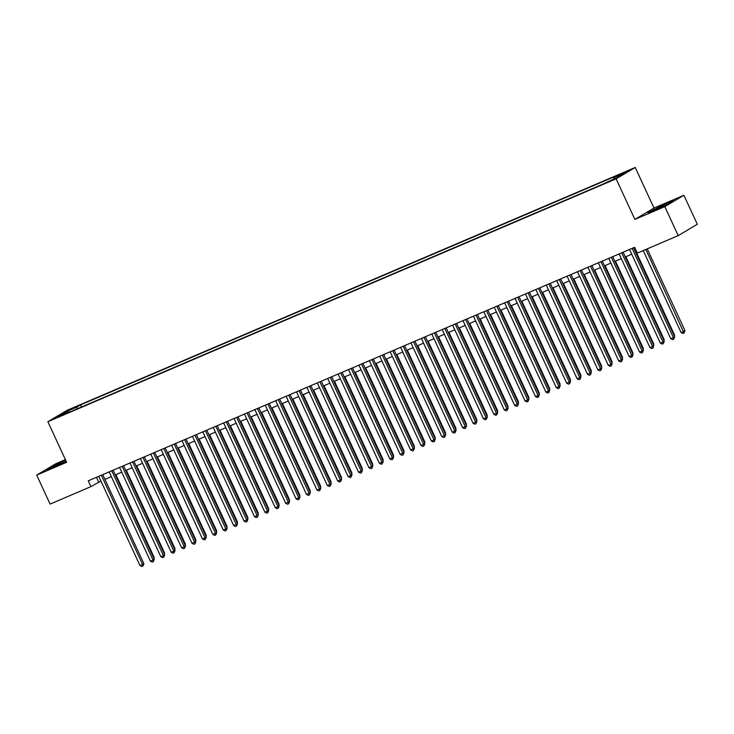 <?xml version="1.0" encoding="UTF-8"?>
<svg xmlns="http://www.w3.org/2000/svg" width="734" height="734" viewBox="0 0 734 734"><rect width="100%" height="100%" fill="white"/><g stroke="black" fill="none" stroke-linecap="round" stroke-linejoin="round"><path stroke-width="1.1" d="M57.481 417.389L62.849 414.692L57.481 417.389M65.39 459.64L55.802 463.741L36.7 475.091L50.096 504.084L90.943 486.624L100.934 481.064M635.231 167.471L66.968 410.361L47.866 421.711L616.12 178.83L635.231 167.471L653.985 208.061L634.873 219.42L664.802 206.63L683.904 195.272L653.985 208.061M683.904 195.272L697.3 224.265L678.198 235.623L664.802 206.63M678.198 235.623L637.341 253.083L634.662 247.285L88.264 480.825L90.943 486.624M613.486 179.197L605.99 182.794L613.642 179.546M69.592 412.095L69.106 411.701L65.491 413.848L602.522 184.307L617.588 177.261L625.432 172.6L613.991 177.49L617.606 175.343L80.566 404.884L76.951 407.031L76.978 408.939M69.106 411.701L57.656 416.591L65.51 411.93L76.951 407.031M36.7 475.091L66.62 462.301L47.866 421.711M634.873 219.42L616.12 178.83M104.916 479.366L111.348 476.614M115.321 474.916L121.752 472.164M125.725 470.466L132.157 467.714M136.139 466.017L142.57 463.273M146.543 461.567L152.975 458.823M156.948 457.117L163.379 454.374M167.361 452.676L173.793 449.924M177.766 448.226L184.197 445.474M188.17 443.776L194.602 441.024M198.584 439.327L205.015 436.574M208.988 434.877L215.42 432.133M219.393 430.427L225.824 427.683M229.806 425.986L236.238 423.234M240.211 421.536L246.642 418.784M250.615 417.086L257.047 414.334M261.029 412.636L267.46 409.884M271.433 408.187L277.865 405.443M281.838 403.737L288.269 400.993M292.251 399.287L298.683 396.543M302.656 394.846L309.087 392.094M313.06 390.396L319.492 387.644M323.474 385.946L329.905 383.194M333.878 381.497L340.31 378.744M344.292 377.047L350.724 374.303M354.696 372.597L361.128 369.853M365.101 368.147L371.532 365.404M375.514 363.706L381.946 360.954M385.919 359.256L392.351 356.504M396.323 354.806L402.755 352.054M406.737 350.357L413.169 347.604M417.141 345.907L423.573 343.163M427.546 341.457L433.977 338.713M437.959 337.016L444.391 334.264M448.364 332.566L454.796 329.814M458.768 328.116L465.2 325.364M469.182 323.666L475.614 320.914M479.586 319.217L486.018 316.473M489.991 314.767L496.423 312.023M500.404 310.317L506.836 307.574M510.809 305.876L517.241 303.124M521.213 301.426L527.645 298.674M531.627 296.976L538.059 294.224M542.031 292.527L548.463 289.774M552.436 288.077L558.868 285.333M562.85 283.627L569.281 280.883M573.254 279.186L579.686 276.434M583.658 274.736L590.09 271.984M594.072 270.286L600.504 267.534M604.477 265.836L610.908 263.084M614.881 261.387L621.313 258.634M625.295 256.937L631.726 254.193M635.699 252.487L636.846 252.001M96.512 477.302L98.695 482.027M614 178.793L613.991 177.49M81.538 406.985L80.566 404.884M65.51 411.93L66.445 412.829M666.573 203.318L647.902 212.732L667.986 204.153L673.739 200.731L666.573 203.318L667.142 204.538M65.638 460.181L52.619 466.218L46.866 469.632L66.207 461.402M654.187 210.465L653.655 209.318M53.151 467.374L52.619 466.218M66.106 461.447L65.537 460.218M632.148 248.358L673.381 337.594L670.775 338.713L629.543 249.468M633.515 247.771L674.674 336.833L673.381 337.594L673.684 339.209L672.647 339.649L670.775 338.713M674.674 336.833L673.684 339.209M643.213 250.569L681.106 332.575L684.996 330.695L647.195 248.872M684.996 330.695L684.015 333.071L645.819 249.459M684.015 333.071L682.969 333.52L681.106 332.575M621.735 252.808L662.976 342.044L660.371 343.154L619.138 253.918M623.111 252.221L664.261 341.282L662.976 342.044L663.279 343.659L662.233 344.099L660.371 343.154M664.261 341.282L663.279 343.659M611.33 257.258L652.563 346.494L649.966 347.604L608.725 258.368M612.706 256.671L653.856 345.723L652.563 346.494L652.865 348.109L651.829 348.549L649.966 347.604M653.856 345.723L652.865 348.109M600.926 261.708L642.158 350.944L639.553 352.054L598.32 262.818M602.293 261.12L643.452 350.173L642.158 350.944L642.461 352.559L641.415 352.999L639.553 352.054M643.452 350.173L642.461 352.559M590.512 266.148L631.754 355.394L629.148 356.504L587.916 267.268M591.888 265.561L633.038 354.623L631.754 355.394L632.057 356.999L631.011 357.449L629.148 356.504M633.038 354.623L632.057 356.999M674.041 335.466L674.592 335.144L636.286 252.239M674.592 335.144L674.362 336.154M663.637 339.915L664.178 339.594L625.873 256.689M664.178 339.594L663.949 340.604M653.223 344.365L653.774 344.035L615.468 261.139M653.774 344.035L653.544 345.053M642.819 348.815L643.369 348.485L605.064 265.589M643.369 348.485L643.14 349.503M580.108 270.598L621.34 359.844L618.744 360.954L577.502 271.718M581.484 270.011L622.634 359.073L621.34 359.844L621.643 361.449L620.606 361.899L618.744 360.954M622.634 359.073L621.643 361.449M632.414 353.265L632.956 352.935L594.65 270.039M632.956 352.935L632.726 353.953M569.703 275.048L610.936 364.284L608.33 365.404L567.098 276.158M571.07 274.461L612.229 363.523L610.936 364.284L611.239 365.899L610.193 366.349L608.33 365.404M612.229 363.523L611.239 365.899M622.001 357.715L622.551 357.385L584.246 274.479M622.551 357.385L622.322 358.403M559.29 279.498L600.522 368.734L597.926 369.853L556.693 280.608M560.666 278.911L601.816 367.973L600.522 368.734L600.834 370.349L599.788 370.789L597.926 369.853M601.816 367.973L600.834 370.349M611.596 362.156L612.147 361.834L573.841 278.929M612.147 361.834L611.917 362.844M548.885 283.948L590.118 373.184L587.521 374.294L546.279 285.058M550.261 283.361L591.411 372.422L590.118 373.184L590.42 374.799L589.384 375.239L587.521 374.294M591.411 372.422L590.42 374.799M601.192 366.605L601.733 366.284L563.428 283.379M601.733 366.284L601.504 367.294M538.481 288.398L579.713 377.634L577.107 378.744L535.875 289.508M539.848 287.811L580.998 376.863L579.713 377.634L580.016 379.249L578.97 379.689L577.107 378.744M580.998 376.863L580.016 379.249M590.778 371.055L591.329 370.734L553.023 287.829M591.329 370.734L591.099 371.743M528.067 292.848L569.3 382.084L566.703 383.194L525.471 293.958M529.443 292.26L570.593 381.313L569.3 382.084L569.612 383.689L568.566 384.139L566.703 383.194M570.593 381.313L569.612 383.689M580.374 375.505L580.924 375.175L542.619 292.279M580.924 375.175L580.695 376.193M517.663 297.288L558.895 386.534L556.299 387.644L515.057 298.408M519.039 296.701L560.189 385.763L558.895 386.534L559.198 388.139L558.161 388.589L556.299 387.644M560.189 385.763L559.198 388.139M569.969 379.955L570.511 379.625L532.205 296.729M570.511 379.625L570.281 380.643M507.258 301.738L548.491 390.983L545.885 392.094L504.653 302.848M508.625 301.151L549.775 390.213L548.491 390.983L548.793 392.589L547.747 393.039L545.885 392.094M549.775 390.213L548.793 392.589M559.556 384.405L560.106 384.075L521.801 301.179M560.106 384.075L559.877 385.093M496.845 306.188L538.077 395.424L535.481 396.543L494.248 307.298M498.221 305.601L539.371 394.663L538.077 395.424L538.38 397.039L537.343 397.479L535.481 396.543M539.371 394.663L538.38 397.039M486.44 310.638L527.673 399.874L525.067 400.984L483.834 311.748M487.816 310.051L528.966 399.113L527.673 399.874L527.975 401.489L526.939 401.929L525.067 400.984M528.966 399.113L527.975 401.489M476.036 315.088L517.268 404.324L514.662 405.434L473.43 316.198M477.403 314.501L518.553 403.553L517.268 404.324L517.571 405.939L516.525 406.379L514.662 405.434M518.553 403.553L517.571 405.939M465.622 319.538L506.855 408.774L504.258 409.884L463.026 320.648M466.998 318.951L508.148 408.003L506.855 408.774L507.157 410.389L506.121 410.829L504.258 409.884M508.148 408.003L507.157 410.389M455.218 323.978L496.45 413.224L493.844 414.334L452.612 325.098M456.594 323.391L497.744 412.453L496.45 413.224L496.753 414.829L495.716 415.279L493.844 414.334M497.744 412.453L496.753 414.829M444.813 328.428L486.046 417.674L483.44 418.784L442.207 329.548M446.18 327.841L487.33 416.903L486.046 417.674L486.348 419.279L485.302 419.729L483.44 418.784M487.33 416.903L486.348 419.279M434.4 332.878L475.632 422.123L473.035 423.234L431.803 333.988M435.776 332.291L476.926 421.353L475.632 422.123L475.935 423.729L474.898 424.179L473.035 423.234M476.926 421.353L475.935 423.729M423.995 337.328L465.228 426.564L462.622 427.683L421.389 338.438M425.371 336.741L466.521 425.803L465.228 426.564L465.53 428.179L464.494 428.619L462.622 427.683M466.521 425.803L465.53 428.179M413.581 341.778L454.823 431.014L452.217 432.124L410.985 342.888M414.958 341.191L456.108 430.252L454.823 431.014L455.126 432.629L454.08 433.069L452.217 432.124M456.108 430.252L455.126 432.629M403.177 346.228L444.409 435.464L441.813 436.574L400.581 347.338M404.553 345.641L445.703 434.693L444.409 435.464L444.712 437.079L443.675 437.519L441.813 436.574M445.703 434.693L444.712 437.079M392.773 350.678L434.005 439.914L431.399 441.024L390.167 351.788M394.149 350.09L435.299 439.143L434.005 439.914L434.308 441.529L433.271 441.969L431.399 441.024M435.299 439.143L434.308 441.529M382.359 355.118L423.601 444.364L420.995 445.474L379.762 356.238M383.735 354.531L424.885 443.593L423.601 444.364L423.903 445.969L422.857 446.419L420.995 445.474M424.885 443.593L423.903 445.969M371.954 359.568L413.187 448.813L410.59 449.924L369.358 360.678M373.331 358.981L414.481 448.043L413.187 448.813L413.49 450.419L412.453 450.869L410.59 449.924M414.481 448.043L413.49 450.419M361.55 364.018L402.782 453.254L400.177 454.374L358.944 365.128M362.926 363.431L404.076 452.493L402.782 453.254L403.085 454.869L402.048 455.319L400.177 454.374M404.076 452.493L403.085 454.869M351.136 368.468L392.378 457.704L389.772 458.823L348.54 369.578M352.513 367.881L393.663 456.943L392.378 457.704L392.681 459.319L391.635 459.759L389.772 458.823M393.663 456.943L392.681 459.319M340.732 372.918L381.964 462.154L379.368 463.264L338.135 374.028M342.108 372.331L383.258 461.392L381.964 462.154L382.267 463.769L381.23 464.209L379.368 463.264M383.258 461.392L382.267 463.769M330.328 377.368L371.56 466.604L368.954 467.714L327.722 378.478M331.704 376.781L372.854 465.833L371.56 466.604L371.863 468.219L370.826 468.659L368.954 467.714M372.854 465.833L371.863 468.219M319.914 381.818L361.156 471.054L358.55 472.164L317.317 382.928M321.29 381.23L362.44 470.283L361.156 471.054L361.458 472.659L360.412 473.109L358.55 472.164M362.44 470.283L361.458 472.659M309.509 386.258L350.742 475.504L348.145 476.614L306.904 387.378M310.886 385.671L352.036 474.733L350.742 475.504L351.045 477.109L350.008 477.559L348.145 476.614M352.036 474.733L351.045 477.109M299.105 390.708L340.337 479.953L337.732 481.064L296.499 391.818M300.472 390.121L341.631 479.183L340.337 479.953L340.64 481.559L339.603 482.009L337.732 481.064M341.631 479.183L340.64 481.559M288.691 395.158L329.933 484.394L327.327 485.513L286.095 396.268M290.068 394.571L331.217 483.633L329.933 484.394L330.236 486.009L329.19 486.449L327.327 485.513M331.217 483.633L330.236 486.009M278.287 399.608L319.519 488.844L316.923 489.954L275.681 400.718M279.663 399.021L320.813 488.082L319.519 488.844L319.822 490.459L318.785 490.899L316.923 489.954M320.813 488.082L319.822 490.459M267.882 404.058L309.115 493.294L306.509 494.404L265.277 405.168M269.25 403.471L310.409 492.523L309.115 493.294L309.418 494.909L308.381 495.349L306.509 494.404M310.409 492.523L309.418 494.909M257.469 408.508L298.71 497.744L296.105 498.854L254.872 409.618M258.845 407.921L299.995 496.973L298.71 497.744L299.013 499.359L297.967 499.799L296.105 498.854M299.995 496.973L299.013 499.359M247.064 412.948L288.297 502.194L285.7 503.304L244.459 414.068M248.441 412.361L289.591 501.423L288.297 502.194L288.6 503.799L287.563 504.249L285.7 503.304M289.591 501.423L288.6 503.799M236.66 417.398L277.892 506.644L275.287 507.754L234.054 418.518M238.027 416.811L279.186 505.873L277.892 506.644L278.195 508.249L277.149 508.699L275.287 507.754M279.186 505.873L278.195 508.249M226.246 421.848L267.488 511.084L264.882 512.204L223.65 422.958M227.623 421.261L268.772 510.323L267.488 511.084L267.791 512.699L266.745 513.149L264.882 512.204M268.772 510.323L267.791 512.699M215.842 426.298L257.074 515.534L254.478 516.653L213.236 427.408M217.218 425.711L258.368 514.773L257.074 515.534L257.377 517.149L256.34 517.589L254.478 516.653M258.368 514.773L257.377 517.149M205.437 430.748L246.67 519.984L244.064 521.094L202.832 431.858M206.804 430.161L247.964 519.222L246.67 519.984L246.973 521.599L245.927 522.039L244.064 521.094M247.964 519.222L246.973 521.599M195.024 435.198L236.256 524.434L233.66 525.544L192.427 436.308M196.4 434.611L237.55 523.663L236.256 524.434L236.568 526.049L235.522 526.489L233.66 525.544M237.55 523.663L236.568 526.049M184.619 439.648L225.852 528.884L223.255 529.994L182.014 440.758M185.996 439.06L227.145 528.113L225.852 528.884L226.155 530.489L225.118 530.939L223.255 529.994M227.145 528.113L226.155 530.489M174.215 444.088L215.447 533.334L212.842 534.444L171.609 445.208M175.582 443.501L216.732 532.563L215.447 533.334L215.75 534.939L214.704 535.389L212.842 534.444M216.732 532.563L215.75 534.939M163.801 448.538L205.034 537.783L202.437 538.894L161.205 449.648M165.178 447.951L206.327 537.013L205.034 537.783L205.346 539.389L204.3 539.839L202.437 538.894M206.327 537.013L205.346 539.389M153.397 452.988L194.629 542.224L192.033 543.344L150.791 454.098M154.773 452.401L195.923 541.463L194.629 542.224L194.932 543.839L193.895 544.289L192.033 543.344M195.923 541.463L194.932 543.839M142.992 457.438L184.225 546.674L181.619 547.784L140.387 458.548M144.359 456.851L185.509 545.913L184.225 546.674L184.528 548.289L183.482 548.729L181.619 547.784M185.509 545.913L184.528 548.289M132.579 461.888L173.811 551.124L171.215 552.234L129.982 462.998M133.955 461.301L175.105 550.362L173.811 551.124L174.114 552.739L173.077 553.179L171.215 552.234M175.105 550.362L174.114 552.739M122.174 466.338L163.407 555.574L160.81 556.684L119.569 467.448M123.551 465.751L164.7 554.803L163.407 555.574L163.71 557.189L162.673 557.629L160.81 556.684M164.7 554.803L163.71 557.189M549.151 388.846L549.702 388.525L511.396 305.619M549.702 388.525L549.472 389.543M538.747 393.296L539.288 392.974L500.983 310.069M539.288 392.974L539.059 393.984M528.333 397.745L528.884 397.424L490.578 314.519M528.884 397.424L528.654 398.434M517.929 402.195L518.479 401.865L480.174 318.969M518.479 401.865L518.25 402.883M507.515 406.645L508.066 406.315L469.76 323.419M508.066 406.315L507.836 407.333M497.111 411.095L497.661 410.765L459.356 327.869M497.661 410.765L497.432 411.783M486.706 415.545L487.257 415.215L448.951 332.309M487.257 415.215L487.018 416.233M476.293 419.986L476.843 419.664L438.537 336.759M476.843 419.664L476.614 420.674M465.888 424.435L466.439 424.114L428.133 341.209M466.439 424.114L466.209 425.124M455.484 428.885L456.034 428.564L417.729 345.659M456.034 428.564L455.796 429.573M445.07 433.335L445.621 433.005L407.315 350.109M445.621 433.005L445.391 434.023M434.666 437.785L435.216 437.455L396.911 354.559M435.216 437.455L434.987 438.473M424.261 442.235L424.812 441.905L386.506 359.009M424.812 441.905L424.573 442.923M413.848 446.685L414.398 446.355L376.092 363.449M414.398 446.355L414.169 447.373M403.443 451.126L403.994 450.804L365.688 367.899M403.994 450.804L403.764 451.814M393.039 455.575L393.589 455.254L355.284 372.349M393.589 455.254L393.351 456.264M382.625 460.025L383.176 459.695L344.87 376.799M383.176 459.695L382.946 460.713M372.221 464.475L372.771 464.145L334.465 381.249M372.771 464.145L372.542 465.163M361.816 468.925L362.367 468.595L324.061 385.699M362.367 468.595L362.128 469.613M351.402 473.375L351.953 473.045L313.647 390.149M351.953 473.045L351.724 474.063M340.998 477.816L341.549 477.495L303.243 394.589M341.549 477.495L341.319 478.513M330.594 482.266L331.144 481.944L292.838 399.039M331.144 481.944L330.906 482.954M320.18 486.715L320.73 486.394L282.425 403.489M320.73 486.394L320.501 487.404M309.776 491.165L310.326 490.835L272.02 407.939M310.326 490.835L310.097 491.853M299.371 495.615L299.912 495.285L261.607 412.389M299.912 495.285L299.683 496.303M288.957 500.065L289.508 499.735L251.202 416.839M289.508 499.735L289.279 500.753M278.553 504.515L279.103 504.185L240.798 421.279M279.103 504.185L278.874 505.203M268.149 508.956L268.69 508.634L230.384 425.729M268.69 508.634L268.461 509.644M257.735 513.405L258.285 513.084L219.98 430.179M258.285 513.084L258.056 514.094M247.33 517.855L247.881 517.534L209.575 434.629M247.881 517.534L247.652 518.543M236.926 522.305L237.467 521.975L199.162 439.079M237.467 521.975L237.238 522.993M226.512 526.755L227.063 526.425L188.757 443.529M227.063 526.425L226.834 527.443M216.108 531.205L216.658 530.875L178.353 447.979M216.658 530.875L216.429 531.893M205.703 535.646L206.245 535.325L167.939 452.419M206.245 535.325L206.015 536.343M195.29 540.096L195.84 539.774L157.535 456.869M195.84 539.774L195.611 540.784M184.885 544.545L185.436 544.224L147.13 461.319M185.436 544.224L185.207 545.234M174.481 548.995L175.022 548.665L136.717 465.769M175.022 548.665L174.793 549.683M111.77 470.788L153.002 560.024L150.397 561.134L109.164 471.898M113.137 470.2L154.287 559.253L153.002 560.024L153.305 561.629L152.259 562.079L150.397 561.134M154.287 559.253L153.305 561.629M164.067 553.445L164.618 553.115L126.312 470.219M164.618 553.115L164.388 554.133M101.356 475.228L142.589 564.474L139.992 565.584L98.76 476.348M102.732 474.641L143.882 563.703L142.589 564.474L142.891 566.079L141.855 566.529L139.992 565.584M143.882 563.703L142.891 566.079M153.663 557.895L154.213 557.565L115.908 474.669M154.213 557.565L153.984 558.583"/></g></svg>
